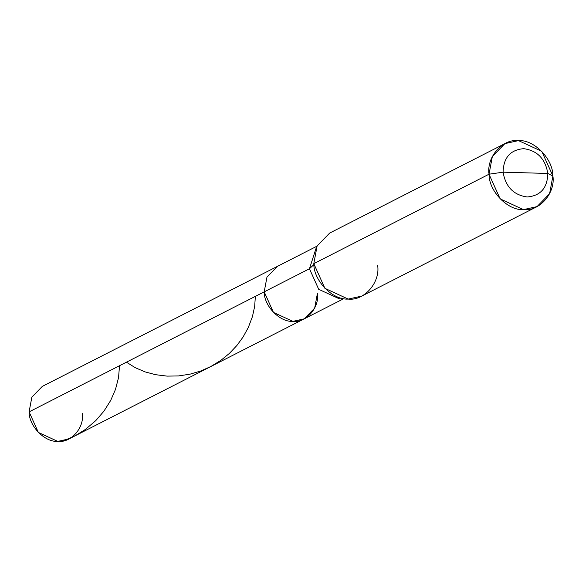 <?xml version="1.0" encoding="UTF-8"?>
<svg xmlns="http://www.w3.org/2000/svg" width="582" height="582" viewBox="0 0 582 582"><rect width="100%" height="100%" fill="white"/><g stroke="black" fill="none" stroke-linecap="round" stroke-linejoin="round"><path stroke-width="0.87" d="M317.423 293.372C319.627 307.638 306.132 323.032 292.87 321.373C279.797 322.283 264.032 306.045 264.199 291.851L309.449 268.753L318.703 289.312L338.12 298.268L341.481 298.137L338.12 298.268L318.703 289.312L309.449 268.753L313.88 264.621L309.449 268.753L316.055 248.339L309.449 268.753L264.199 291.851L273.453 312.41L292.87 321.373L304.204 318.856L314.666 308.111L317.423 293.372C319.627 307.638 306.132 323.032 292.87 321.373C279.797 322.283 264.032 306.045 264.199 291.851L29.1 411.874L31.857 397.142L42.311 386.397L277.41 266.374L266.956 277.119L264.199 291.851L29.1 411.874L38.354 432.433L57.771 441.396L69.105 438.879L304.204 318.856L292.87 321.373L273.453 312.41L264.199 291.851L266.956 277.119L277.41 266.374L317.023 246.15M82.324 413.402C84.528 427.661 71.026 443.055 57.771 441.396C44.698 442.305 28.933 426.068 29.1 411.874M377.66 265.494C380.315 282.605 364.114 301.083 348.203 299.083C332.511 300.174 313.596 280.699 313.8 263.661L489.033 174.2C488.829 191.231 507.751 210.713 523.444 209.622C539.354 211.615 555.548 193.144 552.9 176.026L549.59 193.711L537.048 206.603L523.444 209.622L500.134 198.869L489.033 174.2L503.11 172.177C505.576 186.786 513.6 195.057 527.19 196.978C540.562 195.828 547.436 187.986 547.815 173.458C545.349 158.85 537.317 150.585 523.727 148.665C510.363 149.814 503.488 157.657 503.11 172.177C503.488 157.657 510.363 149.814 523.727 148.665C537.317 150.585 545.349 158.85 547.815 173.458L552.9 176.026C553.104 158.995 534.181 139.513 518.497 140.604C502.586 138.611 486.385 157.089 489.033 174.2L503.11 172.177L547.815 173.458C547.436 187.986 540.562 195.828 527.19 196.978C513.6 195.057 505.576 186.786 503.11 172.177L547.815 173.458L552.9 176.026L541.798 151.356L518.497 140.604L504.892 143.623L492.343 156.522L489.033 174.2L313.8 263.661L317.103 245.982L329.652 233.084L504.892 143.623M313.8 263.661L324.902 288.33L348.203 299.083L361.808 296.071L537.048 206.603M63.278 440.923L75.158 435.787L85.372 429.465L95.797 420.597L103.923 411.176L110.733 400.358L115.498 389.38L118.568 377.492L119.506 365.722M126.432 362.186L135.242 367.686L144.969 371.854L155.496 374.684L167.085 376.118L178.441 375.936L190.023 374.161L200.586 371.054L210.742 366.573L220.978 360.28L229.475 353.332L236.874 345.504L243.05 337.058L248.274 327.564L252.421 316.652L254.683 306.365L255.345 296.376M343.817 298.639L304.204 318.856"/></g></svg>

